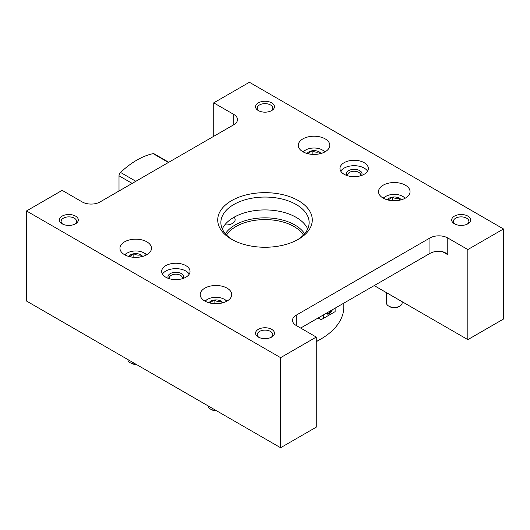 <?xml version="1.0" encoding="UTF-8"?>
<svg xmlns="http://www.w3.org/2000/svg" width="530" height="530" viewBox="0 0 530 530"><rect width="100%" height="100%" fill="white"/><g stroke="black" fill="none" stroke-linecap="round" stroke-linejoin="round"><path stroke-width="0.79" d="M442.345 251.571L445.061 252.605L447.777 254.705L442.345 251.571A12.607 7.281 0 0 0 429.943 253.419L300.662 328.057M316.264 427.147L316.264 337.067L280.602 357.657L280.602 447.737L316.264 427.147M316.264 337.067L296.204 325.486A12.607 7.281 180 0 1 292.514 320.339A12.607 7.281 180 0 1 296.204 315.191L429.943 237.977A12.607 7.281 180 0 1 447.777 237.977L467.838 249.557L467.838 339.637L503.5 319.047L503.5 228.967L249.398 82.263L213.736 102.853L213.736 136.309M258.315 110.571A9.454 5.459 0 0 0 271.685 110.571A9.454 5.459 0 0 0 271.685 102.853A9.454 5.459 0 0 0 258.315 102.853A9.454 5.459 0 0 0 258.315 110.571L258.315 110.571M454.462 223.819A9.454 5.459 0 0 0 467.838 223.819A9.454 5.459 0 0 0 467.838 216.101A9.454 5.459 0 0 0 454.462 216.101A9.454 5.459 0 0 0 454.462 223.819L454.462 223.819M62.162 223.819A9.454 5.459 0 0 0 75.538 223.819A9.454 5.459 0 0 0 75.538 216.101A9.454 5.459 0 0 0 62.162 216.101A9.454 5.459 0 0 0 62.162 223.819L62.162 223.819M258.315 337.067A9.454 5.459 0 0 0 271.685 337.067A9.454 5.459 0 0 0 271.685 329.342A9.454 5.459 0 0 0 258.315 329.342A9.454 5.459 0 0 0 258.315 337.067L258.315 337.067M302.895 151.752A15.761 9.103 0 0 0 320.067 153.726A15.761 9.103 0 0 0 329.799 145.319A15.761 9.103 0 0 0 314.038 136.217A15.761 9.103 0 0 0 298.277 145.319A15.761 9.103 0 0 0 302.895 151.752M124.576 254.705A15.761 9.103 0 0 0 141.749 256.679A15.761 9.103 0 0 0 151.481 248.272A15.761 9.103 0 0 0 135.72 239.169A15.761 9.103 0 0 0 119.959 248.272A15.761 9.103 0 0 0 124.576 254.705M383.137 198.081A15.761 9.103 0 0 0 400.309 200.055A15.761 9.103 0 0 0 410.041 191.648A15.761 9.103 0 0 0 394.28 182.545A15.761 9.103 0 0 0 378.519 191.648A15.761 9.103 0 0 0 383.137 198.081M204.819 301.033A15.761 9.103 0 0 0 221.997 303.008A15.761 9.103 0 0 0 231.723 294.601A15.761 9.103 0 0 0 215.962 285.498A15.761 9.103 0 0 0 200.201 294.601A15.761 9.103 0 0 0 204.819 301.033M165.81 277.223A14.184 8.188 0 0 0 181.267 278.999A14.184 8.188 0 0 0 190.025 271.433A14.184 8.188 0 0 0 175.841 263.244A14.184 8.188 0 0 0 161.657 271.433A14.184 8.188 0 0 0 165.81 277.223M344.129 174.277A14.184 8.188 0 0 0 359.585 176.046A14.184 8.188 0 0 0 368.343 168.48A14.184 8.188 0 0 0 354.159 160.292A14.184 8.188 0 0 0 339.975 168.48A14.184 8.188 0 0 0 344.129 174.277M231.564 239.262A47.283 27.302 0 0 0 298.436 239.262A47.283 27.302 0 0 0 298.436 200.658A47.283 27.302 0 0 0 231.564 200.658A47.283 27.302 0 0 0 231.564 239.262L231.564 239.262M213.736 102.853L233.796 114.434A12.607 7.281 180 0 1 237.486 119.581A12.607 7.281 180 0 1 233.796 124.729L100.057 201.943A12.607 7.281 180 0 1 82.223 201.943L62.162 190.363L26.5 210.953L26.5 301.033L280.602 447.737M280.602 357.657L26.5 210.953M503.5 228.967L467.838 249.557M307.698 228.967A44.129 25.48 0 0 0 265 209.92A44.129 25.48 0 0 0 222.302 228.967M467.838 339.637L374.22 285.59M297.284 239.904A44.129 25.48 0 0 0 309.129 222.534A44.129 25.48 0 0 0 265 197.054A44.129 25.48 0 0 0 220.871 222.534A44.129 25.48 0 0 0 232.716 239.904M360.526 175.801A6.512 3.763 0 0 0 360.672 174.999A6.512 3.763 0 0 0 354.159 171.243A6.512 3.763 0 0 0 347.64 174.999A6.512 3.763 0 0 0 347.793 175.801M361.546 175.476A7.884 4.551 0 0 0 354.159 169.335A7.884 4.551 0 0 0 346.772 175.476M367.548 171.183A14.184 8.188 0 0 0 354.159 165.698A14.184 8.188 0 0 0 340.77 171.183M182.207 278.753A6.512 3.763 0 0 0 182.36 277.952A6.512 3.763 0 0 0 175.841 274.189A6.512 3.763 0 0 0 169.328 277.952A6.512 3.763 0 0 0 169.474 278.753M183.228 278.429A7.884 4.551 0 0 0 175.841 272.287A7.884 4.551 0 0 0 168.454 278.429M189.23 274.136A14.184 8.188 0 0 0 175.841 268.65A14.184 8.188 0 0 0 162.452 274.136M271.022 337.411A7.751 4.472 0 0 0 272.751 334.596A7.751 4.472 0 0 0 265 330.124A7.751 4.472 0 0 0 257.249 334.596A7.751 4.472 0 0 0 258.978 337.411M74.876 224.17A7.751 4.472 0 0 0 76.598 221.355A7.751 4.472 0 0 0 68.854 216.876A7.751 4.472 0 0 0 61.102 221.355A7.751 4.472 0 0 0 62.825 224.17M467.175 224.17A7.751 4.472 0 0 0 468.898 221.355A7.751 4.472 0 0 0 461.146 216.876A7.751 4.472 0 0 0 453.402 221.355A7.751 4.472 0 0 0 455.124 224.17M271.022 110.922A7.751 4.472 0 0 0 272.751 108.107A7.751 4.472 0 0 0 265 103.635A7.751 4.472 0 0 0 257.249 108.107A7.751 4.472 0 0 0 258.978 110.922M209.774 302.968L214.08 300.06C216.406 301.457 218.751 301.822 221.109 301.146A7.281 4.2 180 0 1 222.858 302.782M209.065 302.782A7.281 4.2 180 0 1 214.08 300.06A7.281 4.2 180 0 1 221.109 301.146L221.109 303.2M205.229 301.259A11.819 6.824 180 0 1 207.601 299.298A11.819 6.824 180 0 1 224.323 299.298L224.323 299.298A11.819 6.824 180 0 1 226.694 301.259M225.435 299.94L224.323 299.298L225.435 299.94A13.396 7.738 180 0 1 227.052 301.066M204.878 301.066A13.396 7.738 180 0 1 206.488 299.94L207.601 299.298M215.862 410.359A7.884 4.551 180 0 1 210.39 409.027A7.884 4.551 180 0 1 208.085 405.867M216.478 410.717A6.333 3.657 180 0 1 211.483 409.657L210.39 409.027M214.08 303.63L214.08 300.06M388.086 200.015L392.399 197.107C394.724 198.505 397.069 198.869 399.428 198.2A7.281 4.2 180 0 1 401.177 199.83M387.384 199.83A7.281 4.2 180 0 1 392.399 197.107A7.281 4.2 180 0 1 399.428 198.2L399.428 200.247M383.548 198.313A11.819 6.824 180 0 1 385.919 196.345A11.819 6.824 180 0 1 402.641 196.345L402.641 196.345A11.819 6.824 180 0 1 405.013 198.313M403.754 196.988L402.641 196.345L403.754 196.988A13.396 7.738 180 0 1 405.364 198.114M383.197 198.114A13.396 7.738 180 0 1 384.807 196.988L385.919 196.345M402.164 301.722L402.164 302.862A7.884 4.551 180 0 1 399.852 306.075A7.884 4.551 180 0 1 388.709 306.075A7.884 4.551 180 0 1 386.397 302.862L386.397 292.626M399.852 306.075L398.759 306.711A6.333 3.657 180 0 1 389.802 306.711L388.709 306.075M392.399 200.685L392.399 197.107M129.525 256.639L133.838 253.731C136.164 255.129 138.509 255.493 140.867 254.824A7.281 4.2 180 0 1 142.616 256.454M128.823 256.454A7.281 4.2 180 0 1 133.838 253.731A7.281 4.2 180 0 1 140.867 254.824L140.867 256.871M124.987 254.937A11.819 6.824 180 0 1 127.359 252.969A11.819 6.824 180 0 1 144.081 252.969L144.081 252.969A11.819 6.824 180 0 1 146.452 254.937M145.194 253.612L144.081 252.969L145.194 253.612A13.396 7.738 180 0 1 146.803 254.738M124.636 254.738A13.396 7.738 180 0 1 126.246 253.612L127.359 252.969M135.62 364.031A7.884 4.551 180 0 1 130.148 362.699A7.884 4.551 180 0 1 127.843 359.539M136.236 364.388A6.333 3.657 180 0 1 131.241 363.328L130.148 362.699M133.838 257.302L133.838 253.731M307.844 153.687L312.15 150.785C314.482 152.183 316.827 152.541 319.186 151.871A7.281 4.2 180 0 1 320.935 153.501M307.142 153.501A7.281 4.2 180 0 1 312.15 150.785A7.281 4.2 180 0 1 319.186 151.871L319.186 153.919M303.306 151.984A11.819 6.824 180 0 1 305.677 150.016A11.819 6.824 180 0 1 322.399 150.016L322.399 150.016A11.819 6.824 180 0 1 324.771 151.984M323.512 150.659L322.399 150.016L323.512 150.659A13.396 7.738 180 0 1 325.122 151.785M302.948 151.785A13.396 7.738 180 0 1 304.565 150.659L305.677 150.016M312.15 154.356L312.15 150.785M316.264 341.505A78.804 45.501 0 0 0 320.723 339.127A78.804 45.501 0 0 0 343.804 306.956L343.804 303.147M303.438 235.048A40.982 23.658 0 0 0 293.978 226.522A40.982 23.658 0 0 0 226.562 235.048M304.618 233.756A42.241 24.387 0 0 0 294.865 224.978A42.241 24.387 0 0 0 225.382 233.756M224.766 224.932A9.143 5.28 0 0 0 235.135 219.698A9.143 5.28 0 0 0 234.068 217.227M316.264 341.698L320.723 339.127M331.535 310.229A3.763 2.173 -60 0 1 329.309 312.919A3.763 2.173 -60 0 1 327.076 312.806M330.144 311.037L329.309 312.077L328.474 312.004M329.143 313.011A4.247 2.451 -60 0 1 328.964 313.117A4.247 2.451 -60 0 1 326.553 313.111M332.317 309.778A4.73 2.729 -60 0 1 329.309 313.707A4.73 2.729 -60 0 1 326.294 313.263M323.479 314.886L323.479 318.358L321.127 319.716L318.113 317.98M323.479 318.358L335.132 311.633L335.132 308.155M319.729 318.941L321.101 319.736L321.836 319.305M328.825 311.799L329.309 312.077M119.005 191.005L119.005 175.794A3.153 1.822 -60 0 1 120.555 172.449A75.651 43.679 -60 0 1 153.117 153.647A3.153 1.822 -60 0 1 154.011 153.76L168.759 162.279M447.777 254.705L447.777 237.977M233.796 124.729L233.796 114.434M296.204 325.486L296.204 315.191M429.943 253.419L429.943 237.977M119.005 175.794L132.175 183.4M120.555 172.449L135.846 181.28M153.117 153.647L168.407 162.478M329.309 312.919L328.964 313.117"/></g></svg>
